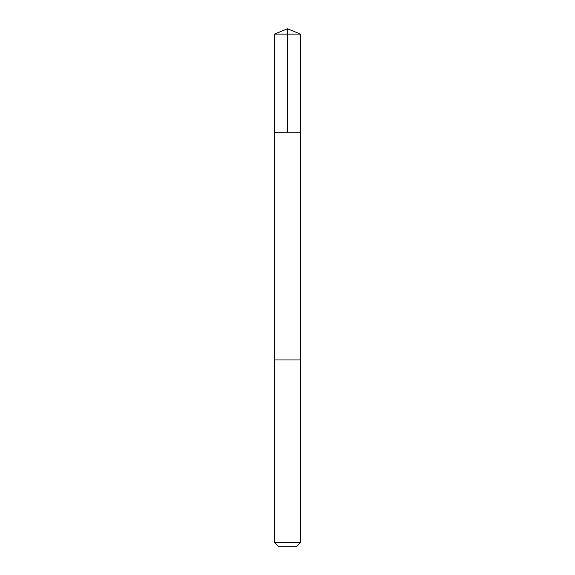 <?xml version="1.0" encoding="UTF-8"?>
<svg xmlns="http://www.w3.org/2000/svg" width="575" height="575" viewBox="0 0 575 575"><rect width="100%" height="100%" fill="white"/><g stroke="black" fill="none" stroke-linecap="round" stroke-linejoin="round"><path stroke-width="0.43" stroke-dasharray="2.88 2.16" d="M300.495 132.746L274.505 132.746L300.495 132.746M274.498 34.133L300.502 34.133M274.498 542.498L300.502 542.498M278.25 546.25L296.75 546.25"/><path stroke-width="0.86" d="M274.958 132.746L300.495 132.746L300.502 34.133L274.498 34.133L274.505 132.746L300.495 132.746L300.495 359.95L274.505 359.95L274.505 132.746L274.958 132.746M300.502 359.95L274.498 359.95L274.498 542.498L300.502 542.498L300.502 359.95M300.502 542.498L296.75 546.25L278.25 546.25L274.498 542.498M287.5 132.746L287.5 28.75L274.498 34.133M287.5 28.75L300.502 34.133"/></g></svg>
